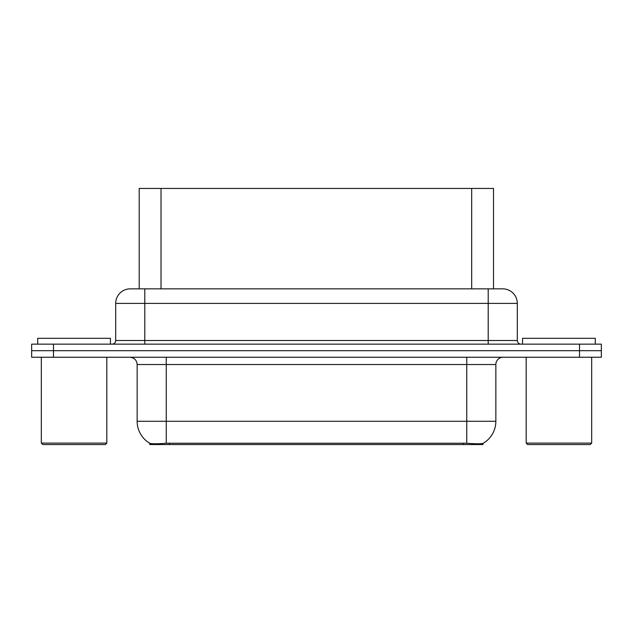 <?xml version="1.0" encoding="UTF-8"?>
<svg xmlns="http://www.w3.org/2000/svg" width="633" height="633" viewBox="0 0 633 633"><rect width="100%" height="100%" fill="white"/><g stroke="black" fill="none" stroke-linecap="round" stroke-linejoin="round"><path stroke-width="0.95" d="M135.335 288.854L139.197 288.854L139.197 188.444L493.511 188.444L493.511 288.854M482.971 443.369L482.971 444.556L149.736 444.556L149.736 443.242C151.619 443.97 157.126 443.97 166.25 443.242L466.75 443.242C475.858 443.97 481.365 443.97 483.264 443.242A25.462 25.462 0 0 0 495.853 421.269L495.853 364.521A7.279 7.279 0 0 1 503.124 357.241M149.736 443.242A25.462 25.462 0 0 1 137.147 421.269L137.147 364.521C136.72 360.098 134.291 357.677 129.876 357.241M53.481 344.146L601.35 344.146L601.35 350.698L31.65 350.698L31.65 357.241L53.481 357.241L53.481 350.698L31.65 350.698L31.65 344.146L53.481 344.146L53.481 350.698L601.35 350.698L601.35 357.241L53.481 357.241M130.461 288.854L502.76 288.854A14.551 14.551 0 0 1 517.311 303.405L517.311 340.507C517.533 342.722 518.744 343.933 520.951 344.146M130.24 288.854A14.551 14.551 0 0 0 115.689 303.405L115.689 340.507A3.64 3.64 0 0 1 112.049 344.146M110.451 344.146L110.451 338.331L37.687 338.331L37.687 344.146M41.327 357.241L41.327 443.1L106.811 443.1L106.811 357.241M106.811 443.1L105.355 444.556L42.783 444.556L41.327 443.1M595.313 344.146L595.313 338.331L522.549 338.331L522.549 344.146M526.189 357.241L526.189 443.1L591.673 443.1L591.673 357.241M591.673 443.1L590.217 444.556L527.645 444.556L526.189 443.1M463.324 444.556L463.324 443.116M169.383 444.556L169.383 443.116M161.027 288.854L161.027 188.444M471.68 288.854L471.68 188.444M466.75 357.241L466.75 364.521L137.147 364.521M495.853 364.521L466.75 364.521L466.75 421.269L495.853 421.269M466.75 443.242L466.75 421.269L166.25 421.269L166.25 443.242M137.147 421.269L166.25 421.269L166.25 357.241M579.519 357.241L579.519 344.146M517.311 303.405L115.689 303.405M144.791 344.146L144.791 288.854M115.689 340.507L517.311 340.507M488.209 288.854L488.209 344.146"/></g></svg>
